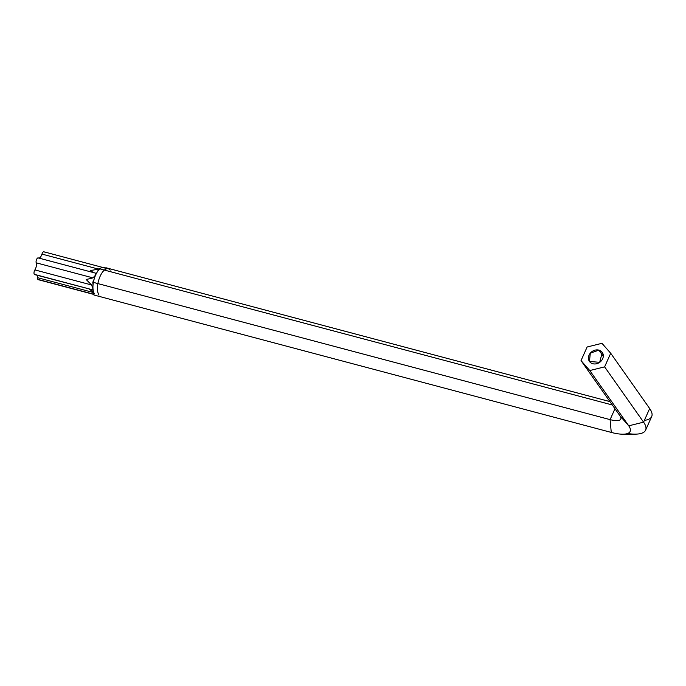 <?xml version="1.0" encoding="UTF-8"?>
<svg xmlns="http://www.w3.org/2000/svg" width="686" height="686" viewBox="0 0 686 686"><rect width="100%" height="100%" fill="white"/><g stroke="black" fill="none" stroke-linecap="round" stroke-linejoin="round"><path stroke-width="1.03" d="M110.154 270.155A14.355 6.32 104.9 0 0 100.13 276.286A14.355 6.32 104.9 0 0 99.016 295.066A14.355 6.32 -75.1 0 1 99.221 278.576A14.355 6.32 -75.1 0 1 108.268 268.74L103.749 267.54A14.355 6.32 104.9 0 0 102.66 267.463A14.355 6.32 104.9 0 0 95.611 275.086A14.355 6.32 104.9 0 0 93.013 289.038A14.355 6.32 104.9 0 0 94.497 293.865M99.847 268.878A14.355 6.32 -75.1 0 0 95.611 275.086L95.122 273.037L95.611 275.086L92.953 277.881L36.204 262.815L92.953 277.881L86.187 279.536L91.632 284.99L34.883 269.915L91.632 284.99L93.013 289.038A14.355 6.32 -75.1 0 1 95.611 275.095L92.953 277.881L86.187 279.536L91.632 284.99L93.013 289.038A14.355 6.32 -75.1 0 0 94.068 293.154L93.69 292.545A15.692 13.214 -35.2 0 0 90.312 289.389A15.692 13.214 144.8 0 1 93.69 292.545L89.377 289.14L91.564 290.478M98.715 269.152L90.2 270.567L98.715 269.152M100.07 268.578L100.688 268.243A14.355 6.32 -75.1 0 1 102.66 267.463M102.668 267.463A14.355 6.32 -75.1 0 1 105.635 268.955M38.708 279.614A2.873 1.261 -75.1 0 1 37.867 279.391A2.873 1.261 -75.1 0 1 37.567 277.684A5.025 2.212 104.9 0 0 37.344 275.318A5.025 2.212 -75.1 0 1 37.567 277.684L93.742 292.605L37.567 277.684A2.873 1.261 104.9 0 0 37.867 279.391L93.888 294.268L37.867 279.391A2.873 1.261 104.9 0 0 38.245 279.674L93.905 294.457M93.004 289.921L34.3 274.331A2.873 1.261 104.9 0 0 34.677 274.614L93.004 289.921L34.3 274.331A2.873 1.261 -75.1 0 1 34.883 269.915A2.873 1.261 104.9 0 0 34.3 274.331A2.873 1.261 -75.1 0 0 35.149 274.554M36.204 262.815A5.025 2.212 -75.1 0 1 34.883 269.915A5.025 2.212 104.9 0 0 36.204 262.815A2.873 1.261 -75.1 0 1 36.598 259.411A2.873 1.261 -75.1 0 1 38.373 257.962A2.873 1.261 104.9 0 0 38.227 257.902A2.873 1.261 104.9 0 0 36.538 259.565A2.873 1.261 104.9 0 0 36.204 262.815M38.227 257.902L95.414 273.097L38.373 257.962A5.025 2.212 104.9 0 0 41.957 254.086A5.025 2.212 -75.1 0 1 38.888 258.099M98.638 269.135L41.957 254.086L98.638 269.135M93.708 272.642L90.2 270.567M102.849 267.471L43.87 251.805A2.873 1.261 104.9 0 0 41.957 254.086A2.873 1.261 -75.1 0 1 44.247 252.088M98.878 268.612L100.388 268.44L98.878 268.612L612.324 404.989L98.878 268.612L97.584 271.493L98.878 268.612M105.138 267.909L106.141 267.797L105.138 267.909M93.956 295.014L93.716 292.339L93.956 295.014L611.26 432.42L93.956 295.014M93.039 284.956L92.782 282.229L94.085 279.322L92.782 282.229L93.039 284.956M609.931 401.61L106.141 267.797L609.931 401.61M611.26 432.42L610.094 419.626L92.782 282.229L610.094 419.626L614.965 408.736L610.094 419.626L611.26 432.42A31.376 9.75 -155.9 0 0 628.745 425.826A31.376 9.75 24.1 0 1 622.879 434.195A31.376 9.75 24.1 0 1 611.26 432.42M622.879 434.195L635.167 434.144A44.967 13.969 -155.9 0 0 643.579 422.156L649.668 408.539L610.703 353.256L604.615 366.864L589.78 370.543L581.033 360.604L587.122 346.996L601.956 343.317L610.703 353.256L649.668 408.539L643.579 422.156A44.967 13.969 24.1 0 1 645.612 430.148L651.7 416.539A44.967 13.969 -155.9 0 0 649.668 408.539A44.967 13.969 24.1 0 1 644.386 420.355M645.612 430.148A44.967 13.969 24.1 0 1 627.57 433.518M643.579 422.156L628.745 425.826L620.007 415.888A17.793 5.531 24.1 0 1 610.094 419.626A17.793 5.531 -155.9 0 0 620.804 419.052A17.793 5.531 -155.9 0 0 620.007 415.888L628.745 425.826L643.579 422.156L604.615 366.864L643.579 422.156M589.78 370.543L628.745 425.826L589.78 370.543L604.615 366.864L610.703 353.256L601.956 343.317L587.122 346.996L581.033 360.604L620.007 415.888L581.033 360.604L589.78 370.543M598.912 350.126A7.846 6.611 144.8 0 1 600.241 361.899A7.846 6.611 144.8 0 1 588.451 358.769A7.846 6.611 144.8 0 1 598.912 350.126L590.303 353.144L589.454 361.445L599.675 362.328L602.282 352.407L598.912 350.126L603.303 356.351L598.912 350.126"/></g></svg>
